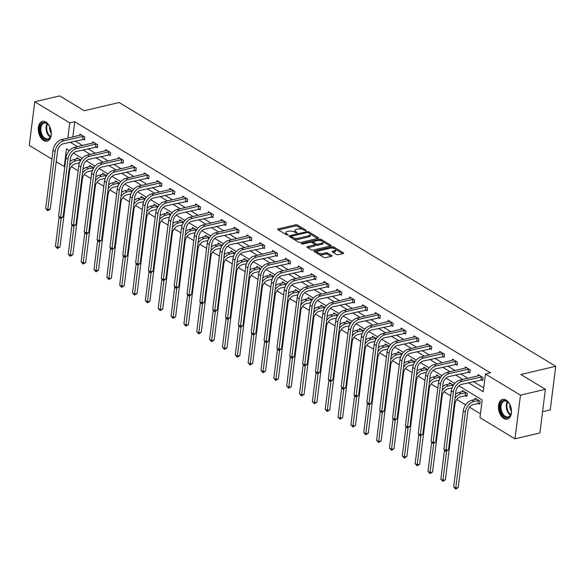 <?xml version="1.0" encoding="UTF-8"?>
<svg xmlns="http://www.w3.org/2000/svg" width="585" height="585" viewBox="0 0 585 585"><rect width="100%" height="100%" fill="white"/><g stroke="black" fill="none" stroke-linecap="round" stroke-linejoin="round"><path stroke-width="0.88" d="M305.948 230.746L306.065 230.241L297.472 225.057A1.28 0.519 7.2 0 0 295.688 224.794L278.072 228.94A1.28 0.519 7.2 0 0 277.612 229.269A1.28 0.519 7.2 0 0 277.904 229.656L286.489 234.848L288.061 234.797L286.752 233.854A4.088 1.66 7.2 0 1 285.824 232.603A4.088 1.66 7.2 0 1 287.293 231.558L288.763 231.207A4.088 1.66 7.2 0 1 294.482 232.033L296.844 232.888L296.961 232.384L295.849 231.711A4.088 1.66 7.2 0 1 294.928 230.461A4.088 1.66 7.2 0 1 296.398 229.415L297.867 229.064A4.088 1.66 7.2 0 1 303.586 229.89L305.948 230.746M503.787 418.487A10.15 6.267 76.8 0 1 498.457 408.016A10.15 6.267 76.8 0 1 502.625 399.401A10.15 6.267 76.8 0 1 506.113 400.089A10.15 6.267 76.8 0 1 511.451 410.553A10.15 6.267 76.8 0 1 507.275 419.167A10.15 6.267 76.8 0 1 503.787 418.487M43.612 140.502A10.15 6.267 76.8 0 1 38.274 130.031A10.15 6.267 76.8 0 1 42.449 121.417A10.15 6.267 76.8 0 1 45.937 122.097A10.15 6.267 76.8 0 1 51.268 132.568A10.15 6.267 76.8 0 1 47.1 141.182A10.15 6.267 76.8 0 1 43.612 140.502M336.529 254.438A1.28 0.519 7.2 0 0 338.32 254.694L343.256 253.532A1.28 0.519 7.2 0 0 343.717 253.203A1.28 0.519 7.2 0 0 343.432 252.815L333.889 247.053A1.28 0.519 7.2 0 0 332.104 246.797L314.489 250.936A1.28 0.519 7.2 0 0 314.028 251.265A1.28 0.519 7.2 0 0 314.32 251.66L323.856 257.422A1.28 0.519 7.2 0 0 325.648 257.678L331.615 256.274A1.28 0.519 7.2 0 0 332.075 255.945A1.28 0.519 7.2 0 0 331.783 255.557L327.702 253.086A1.28 0.519 7.2 0 0 325.918 252.83L322.957 253.524A3.415 1.389 7.2 0 1 319.271 253.312A3.415 1.389 7.2 0 1 317.399 251.791A3.415 1.389 7.2 0 1 318.628 250.914L330.225 248.186A3.415 1.389 7.2 0 1 333.911 248.398A3.415 1.389 7.2 0 1 335.783 249.919A3.415 1.389 7.2 0 1 334.554 250.797L332.616 251.25A1.28 0.519 7.2 0 0 332.156 251.579A1.28 0.519 7.2 0 0 332.448 251.974L336.529 254.438M51.933 159.12L29.25 145.416L34.764 101.768L59.685 95.903L84.225 110.726L119.121 102.514L555.75 366.276L520.855 374.488L545.395 389.31L520.474 395.175L514.961 438.823L479.963 417.683L482.194 399.986L458.837 385.873M34.764 101.768L69.761 122.909L67.845 138.126M468.38 382.751L483.239 391.723L485.477 374.027L490.457 372.857L74.748 121.738L69.761 122.909M485.477 374.027L520.474 395.175M318.123 238.344A1.28 0.519 7.2 0 0 318.576 238.015A1.28 0.519 7.2 0 0 318.291 237.627L308.748 231.865A1.28 0.519 7.2 0 0 306.964 231.609L289.348 235.755A1.28 0.519 7.2 0 0 288.895 236.084A1.28 0.519 7.2 0 0 289.18 236.472L298.716 242.234A1.28 0.519 7.2 0 0 300.507 242.49L318.123 238.344M321.319 239.462L330.861 245.217A1.28 0.519 7.2 0 1 331.147 245.612A1.28 0.519 7.2 0 1 330.686 245.941L313.077 250.087A1.28 0.519 7.2 0 1 311.286 249.824L307.205 247.36A1.28 0.519 7.2 0 1 306.92 246.972A1.28 0.519 7.2 0 1 307.374 246.643L314.518 244.961A1.28 0.519 7.2 0 0 314.979 244.632A1.28 0.519 7.2 0 0 314.693 244.245L311.98 242.607A1.28 0.519 7.2 0 0 310.196 242.351L302.759 244.099L301.304 243.645L301.626 243.411L319.534 239.199A1.28 0.519 7.2 0 1 321.319 239.462L321.172 240.64L321.721 240.969M542.566 411.73L550.236 409.924L555.75 366.276M74.748 121.738L72.825 136.948M75.114 141L82.492 145.46M87.962 148.766L95.34 153.219M100.803 156.524L108.181 160.977M113.651 164.283L121.029 168.743M126.499 172.041L133.877 176.502M139.347 179.807L146.725 184.26M152.195 187.566L159.573 192.019M165.043 195.324L172.421 199.785M177.884 203.083L185.269 207.543M190.732 210.849L198.11 215.302M203.58 218.607L210.958 223.06M216.428 226.366L223.806 230.826M229.276 234.124L236.654 238.585M242.124 241.89L249.502 246.343M254.965 249.649L262.351 254.109M267.813 257.407L275.191 261.868M280.661 265.173L288.039 269.627M293.509 272.932L300.887 277.385M306.357 280.69L313.736 285.151M319.205 288.449L326.584 292.909M332.053 296.215L339.432 300.668M344.894 303.973L352.272 308.427M357.742 311.732L365.12 316.192M370.59 319.49L377.968 323.951M383.438 327.256L390.817 331.71M396.286 335.015L403.665 339.468M409.134 342.773L416.513 347.234M421.975 350.532L429.353 354.993M434.823 358.298L442.202 362.751M447.671 366.056L455.05 370.517M460.519 373.815L467.898 378.276M473.367 381.581L483.729 387.84M83.158 139.193L84.496 140.005L84.869 137.051L79.926 134.067L79.772 135.318M96.006 146.959L97.344 147.764L97.717 144.817L92.774 141.833L92.613 143.076M108.854 154.718L110.192 155.522L110.565 152.575L105.622 149.592L105.461 150.835M121.702 162.476L123.033 163.288L123.406 160.334L118.47 157.35L118.309 158.601M134.543 170.235L135.881 171.047L136.254 168.1L131.311 165.109L131.157 166.359M147.391 178.001L148.729 178.805L149.102 175.858L144.159 172.875L144.005 174.118M160.239 185.759L161.577 186.564L161.95 183.617L157.007 180.633L156.853 181.876M173.087 193.518L174.425 194.33L174.798 191.375L169.855 188.392L169.694 189.642M185.935 201.277L187.273 202.088L187.646 199.141L182.703 196.15L182.542 197.401M198.783 209.042L200.114 209.847L200.487 206.9L195.551 203.916L195.39 205.159M211.624 216.801L212.962 217.605L213.335 214.658L208.399 211.675L208.238 212.918M224.472 224.56L225.81 225.371L226.183 222.417L221.24 219.433L221.086 220.684M237.32 232.325L238.658 233.13L239.031 230.183L234.088 227.192L233.934 228.442M250.168 240.084L251.506 240.888L251.879 237.941L246.936 234.958L246.775 236.201M263.016 247.843L264.354 248.654L264.727 245.7L259.784 242.716L259.623 243.96M275.864 255.601L277.195 256.413L277.568 253.459L272.632 250.475L272.471 251.725M288.712 263.367L290.043 264.171L290.416 261.224L285.48 258.241L285.319 259.484M301.553 271.126L302.891 271.93L303.264 268.983L298.321 265.999L298.167 267.243M314.401 278.884L315.739 279.696L316.112 276.742L311.169 273.758L311.015 275.008M327.249 286.643L328.587 287.454L328.96 284.507L324.017 281.517L323.863 282.767M340.097 294.409L341.435 295.213L341.808 292.266L336.865 289.283L336.704 290.526M352.945 302.167L354.276 302.971L354.649 300.025L349.713 297.041L349.552 298.284M365.793 309.926L367.124 310.737L367.497 307.783L362.561 304.8L362.4 306.05M378.634 317.684L379.972 318.496L380.345 315.549L375.402 312.558L375.248 313.809M391.482 325.45L392.82 326.255L393.193 323.308L388.25 320.324L388.096 321.567M404.33 333.209L405.668 334.013L406.041 331.066L401.098 328.083L400.944 329.326M417.178 340.967L418.516 341.779L418.889 338.825L413.946 335.841L413.785 337.092M430.026 348.733L431.364 349.537L431.73 346.591L426.794 343.6L426.633 344.85M442.874 356.492L444.205 357.296L444.578 354.349L439.642 351.366L439.481 352.609M455.715 364.25L457.053 365.062L457.426 362.108L452.483 359.124L452.329 360.375M468.563 372.009L469.901 372.82L470.274 369.866L465.331 366.883L465.177 368.133M481.411 379.775L482.749 380.579L483.122 377.632L478.179 374.649L478.025 375.892M71.363 166.674L78.119 170.754M84.211 174.432L90.968 178.513M97.059 182.191L103.816 186.271M109.907 189.957L116.664 194.037M122.755 197.715L129.504 201.796M135.596 205.474L142.352 209.554M148.444 213.233L155.201 217.313M161.292 220.998L168.049 225.079M174.14 228.757L180.897 232.837M186.988 236.515L193.745 240.596M199.836 244.281L206.585 248.362M212.684 252.04L219.433 256.12M225.525 259.798L232.282 263.879M238.373 267.557L245.13 271.637M251.221 275.323L257.978 279.403M264.069 283.082L270.826 287.162M276.917 290.84L283.666 294.92M289.765 298.599L296.515 302.679M302.606 306.364L309.363 310.445M315.454 314.123L322.211 318.203M328.302 321.882L335.059 325.962M341.15 329.64L347.907 333.721M353.998 337.406L360.755 341.486M366.846 345.165L373.596 349.245M379.687 352.923L386.444 357.004M392.535 360.689L399.292 364.769M405.383 368.448L412.14 372.528M418.231 376.206L424.988 380.287M431.079 383.965L437.836 388.045M443.927 391.731L450.677 395.811M456.768 399.489L465.667 404.864M469.616 407.248L480.453 413.792M76.789 158.908L76.949 157.665L80.913 160.063M89.637 166.674L89.79 165.423L93.761 167.822M102.485 174.432L102.638 173.182L106.609 175.58M115.333 182.191L115.486 180.948L119.457 183.339M128.173 189.949L128.334 188.706L132.298 191.105M141.022 197.715L141.182 196.465L145.146 198.863M153.87 205.474L154.03 204.223L157.994 206.622M166.718 213.233L166.871 211.989L170.842 214.381M179.566 220.998L179.719 219.748L183.69 222.146M192.414 228.757L192.567 227.506L196.538 229.905M205.255 236.515L205.415 235.272L209.379 237.664M218.103 244.274L218.263 243.031L222.227 245.429M230.951 252.04L231.112 250.789L235.075 253.188M243.799 259.798L243.952 258.548L247.923 260.947M256.647 267.557L256.8 266.314L260.771 268.705M269.495 275.316L269.648 274.072L273.619 276.471M282.336 283.082L282.496 281.831L286.46 284.23M295.184 290.84L295.345 289.59L299.308 291.988M308.032 298.599L308.193 297.355L312.156 299.747M320.88 306.357L321.033 305.114L325.004 307.513M333.728 314.123L333.881 312.873L337.852 315.271M346.576 321.882L346.729 320.631L350.7 323.03M359.417 329.64L359.578 328.397L363.548 330.788M372.265 337.406L372.426 336.156L376.389 338.554M385.113 345.165L385.274 343.914L389.237 346.313M397.961 352.923L398.114 351.68L402.085 354.071M410.809 360.682L410.962 359.439L414.933 361.837M423.657 368.448L423.811 367.197L427.781 369.596M436.498 376.206L436.659 374.956L440.629 377.354M449.346 383.965L449.507 382.722L453.47 385.113M465.587 395.606L466.918 396.411L467.291 393.464L462.355 390.48L462.194 391.723M478.428 403.365L479.766 404.176L480.139 401.222L475.203 398.239L475.042 399.489M545.395 389.31L539.882 432.959L514.961 438.823M64.84 166.418L64.248 166.557L56.24 161.723M69.374 150.608L66.485 148.861L64.248 166.557M454.779 383.424L445.989 378.115M441.931 375.665L433.141 370.349M429.09 367.899L420.293 362.59M416.242 360.141L407.445 354.832M403.394 352.382L394.597 347.066M390.546 344.623L381.756 339.307M377.698 336.858L368.908 331.549M364.85 329.099L356.06 323.79M352.009 321.34L343.212 316.024M339.161 313.582L330.364 308.266M326.313 305.816L317.516 300.507M313.465 298.058L304.675 292.749M300.617 290.299L291.827 284.983M287.769 282.54L278.979 277.224M274.928 274.774L266.131 269.466M262.08 267.016L253.283 261.707M249.232 259.257L240.435 253.941M236.384 251.492L227.594 246.183M223.536 243.733L214.746 238.424M210.688 235.974L201.898 230.658M197.847 228.216L189.05 222.9M184.999 220.45L176.202 215.141M172.151 212.691L163.354 207.382M159.303 204.933L150.506 199.617M146.455 197.174L137.665 191.858M133.607 189.408L124.817 184.099M120.766 181.65L111.969 176.341M107.918 173.891L99.121 168.575M95.07 166.133L86.273 160.816M82.222 158.367L73.425 153.058M70.127 142.177L77.505 146.63M82.975 149.935L90.353 154.389M95.823 157.694L103.201 162.155M108.671 165.453L116.049 169.913M121.512 173.218L128.897 177.672M134.36 180.977L141.738 185.438M147.208 188.736L154.586 193.196M160.056 196.502L167.434 200.955M172.904 204.26L180.282 208.713M185.752 212.019L193.13 216.479M198.593 219.777L205.978 224.238M211.441 227.543L218.819 231.996M224.289 235.302L231.667 239.755M237.137 243.06L244.515 247.521M249.985 250.819L257.363 255.279M262.833 258.585L270.211 263.038M275.674 266.343L283.06 270.796M288.522 274.102L295.9 278.562M301.37 281.86L308.748 286.321M314.218 289.626L321.596 294.079M327.066 297.385L334.445 301.845M339.914 305.143L347.293 309.604M352.762 312.909L360.141 317.362M365.603 320.668L372.981 325.121M378.451 328.426L385.829 332.887M391.299 336.185L398.678 340.645M404.147 343.951L411.526 348.404M416.995 351.709L424.374 356.163M429.843 359.468L437.222 363.928M442.684 367.226L450.062 371.687M455.532 374.992L462.91 379.446M294.928 230.461L294.774 231.645A4.088 1.66 7.2 0 0 295.074 232.391M285.824 232.603L285.677 233.781A4.088 1.66 7.2 0 0 285.97 234.534M302.664 229.459L297.326 226.234A1.28 0.519 7.2 0 0 295.542 225.978L278.46 229.993M291.235 236.457L289.736 236.808M317.582 238.475L310.072 233.934M308.273 232.728L307.023 232.545L291.557 236.179L291.44 236.684L292.61 237.393A4.088 1.66 7.2 0 0 298.328 238.219L308.895 235.733A4.088 1.66 7.2 0 0 310.364 234.68A4.088 1.66 7.2 0 0 309.443 233.437L308.273 232.728M291.235 236.413L291.089 237.62M293.377 239.009A4.088 1.66 7.2 0 0 298.182 239.397L298.328 238.219M310.364 234.68L310.218 235.865A4.088 1.66 7.2 0 1 308.748 236.91L298.182 239.397M322.869 241.663L330.152 246.066M307.761 247.696L314.372 246.139A1.28 0.519 7.2 0 0 314.832 245.81L314.979 244.632M311.11 242.329L313.07 241.868M319.022 240.464L319.534 239.199M321.933 243.214A3.415 1.389 7.2 0 0 323.161 242.336A3.415 1.389 7.2 0 0 321.297 240.823A3.415 1.389 7.2 0 0 317.611 240.603L313.523 241.568A1.28 0.519 7.2 0 0 313.063 241.89A1.28 0.519 7.2 0 0 313.355 242.285L316.061 243.923A1.28 0.519 7.2 0 0 317.845 244.179L321.933 243.214L321.787 244.398A3.415 1.389 7.2 0 0 323.015 243.521L323.161 242.336M313.063 241.89L312.916 243.075A1.28 0.519 7.2 0 0 312.924 243.177M321.787 244.398L317.699 245.356A1.28 0.519 7.2 0 1 315.915 245.1L314.971 244.53M321.172 240.64A1.28 0.519 7.2 0 0 319.388 240.384M335.783 249.919L335.629 251.097A3.415 1.389 7.2 0 1 334.401 251.974L333.004 252.303M317.399 251.791L317.253 252.969A3.415 1.389 7.2 0 0 317.465 253.554M318.876 254.409A3.415 1.389 7.2 0 0 322.803 254.709L322.957 253.524M331.081 256.398L327.556 254.27A1.28 0.519 7.2 0 0 325.765 254.007L322.803 254.709M334.159 248.486L333.742 248.23A1.28 0.519 7.2 0 0 331.958 247.974L331.636 248.047M317.684 251.331L314.876 251.996M342.722 253.656L335.571 249.334M79.472 162.871L75.319 163.844A6.508 4.38 121.1 0 0 69.586 170.915L59.984 246.95L57.425 248.523L55.429 246.292L59.114 217.13M69.608 165.343A9.762 6.574 -58.9 0 1 75.692 160.897L80.547 159.844M78.28 158.469L73.63 159.654L75.692 160.897M55.429 246.292L57.491 247.535L61.176 218.359M70.105 161.423A9.762 6.574 -58.9 0 1 73.63 159.654M57.425 248.523L57.491 247.535L59.984 246.95M79.867 161.928L80.13 159.851M81.264 134.879L61.659 139.581L63.714 140.824L83.531 136.246M84.598 139.157L63.348 143.771A6.508 4.38 121.1 0 0 57.615 150.842L50.244 209.181L47.692 210.754L45.696 208.523L53.067 150.184A9.762 6.574 -58.9 0 1 61.659 139.581M45.696 208.523L47.751 209.766L55.122 151.427A9.762 6.574 -58.9 0 1 63.714 140.824M47.692 210.754L47.751 209.766L50.244 209.181M82.741 139.208L83.114 136.254M50.888 130.038A8.79 5.426 76.8 0 1 50.961 135.442A8.79 5.426 76.8 0 1 45.681 139.581A8.79 5.426 76.8 0 1 40.255 132.188A8.79 5.426 76.8 0 1 41.981 123.406A8.79 5.426 76.8 0 1 48.46 124.832A8.79 5.426 76.8 0 1 50.888 130.038M48.606 125.014A8.139 5.024 -103.2 0 0 44.204 123.077A8.139 5.024 -103.2 0 0 41.147 131.991A8.139 5.024 -103.2 0 0 47.933 138.916A8.139 5.024 -103.2 0 0 51.005 135.223M49.725 126.784A5.791 3.576 -103.2 0 0 49.842 129.994A5.791 3.576 -103.2 0 0 51.217 133.139M43.158 121.322A10.091 6.223 -103.2 0 0 39.466 132.349A10.091 6.223 -103.2 0 0 47.78 140.956M504.745 417.061A8.79 5.426 76.8 0 1 500.19 405.741A8.79 5.426 76.8 0 1 506.756 401.134A8.79 5.426 76.8 0 1 508.643 402.824A8.79 5.426 76.8 0 1 511.136 413.427A8.79 5.426 76.8 0 1 504.745 417.061M508.789 402.999A8.139 5.024 -103.2 0 0 507.18 401.61A8.139 5.024 -103.2 0 0 504.387 401.061A8.139 5.024 -103.2 0 0 501.038 407.964A8.139 5.024 -103.2 0 0 505.316 416.359A8.139 5.024 -103.2 0 0 508.116 416.9A8.139 5.024 -103.2 0 0 511.188 413.207M509.908 404.769A5.791 3.576 -103.2 0 0 511.4 411.123M503.341 399.306A10.091 6.223 -103.2 0 0 499.297 407.921A10.091 6.223 -103.2 0 0 504.599 418.246A10.091 6.223 -103.2 0 0 507.963 418.94M92.32 170.63L88.167 171.61A6.508 4.38 121.1 0 0 82.434 178.681L72.832 254.709L70.273 256.281L68.277 254.058L71.962 224.896M82.456 173.101A9.762 6.574 -58.9 0 1 88.54 168.655L93.395 167.602M91.128 166.235L86.478 167.412L88.54 168.655M68.277 254.058L70.339 255.301L74.024 226.124M82.953 169.182A9.762 6.574 -58.9 0 1 86.478 167.412M70.273 256.281L70.339 255.301L72.832 254.709M92.715 169.687L92.978 167.61M105.168 178.388L101.015 179.368A6.508 4.38 121.1 0 0 95.282 186.439L85.673 262.475L83.121 264.047L81.125 261.817L84.81 232.655M95.304 180.86A9.762 6.574 -58.9 0 1 101.388 176.421L106.243 175.361M103.976 173.994L99.326 175.171L101.388 176.421M81.125 261.817L83.187 263.06L86.872 233.883M95.801 176.948A9.762 6.574 -58.9 0 1 99.326 175.171M83.121 264.047L83.187 263.06L85.673 262.475M105.563 177.452L105.826 175.376M94.112 142.638L74.507 147.34L76.562 148.583L96.379 144.005M97.446 146.923L76.189 151.53A6.508 4.38 121.1 0 0 70.463 158.601L63.092 216.94L60.533 218.512L58.544 216.282L65.908 157.943A9.762 6.574 -58.9 0 1 74.507 147.34M58.544 216.282L60.599 217.525L67.97 159.186A9.762 6.574 -58.9 0 1 76.562 148.583M60.533 218.512L60.599 217.525L63.092 216.94M95.589 146.967L95.962 144.02M106.96 150.396L87.355 155.098L89.41 156.341L109.227 151.771M110.294 154.681L89.037 159.288A6.508 4.38 121.1 0 0 83.311 166.359L75.94 224.698L73.381 226.271L71.385 224.04L78.756 165.709A9.762 6.574 -58.9 0 1 87.355 155.098M71.385 224.04L73.447 225.283L80.818 166.952A9.762 6.574 -58.9 0 1 89.41 156.341M73.381 226.271L73.447 225.283L75.94 224.698M108.437 154.725L108.81 151.778M118.016 186.147L113.856 187.127A6.508 4.38 121.1 0 0 108.13 194.198L98.521 270.233L95.969 271.806L93.973 269.575L97.658 240.413M108.152 188.619A9.762 6.574 -58.9 0 1 114.229 184.18L119.091 183.12M116.824 181.752L112.174 182.937L114.229 184.18M93.973 269.575L96.028 270.818L99.721 241.642M108.649 184.706A9.762 6.574 -58.9 0 1 112.174 182.937M95.969 271.806L96.028 270.818L98.521 270.233M118.411 185.211L118.675 183.134M130.864 193.913L126.704 194.885A6.508 4.38 121.1 0 0 120.978 201.957L111.369 277.992L108.817 279.564L106.821 277.334L110.507 248.172M121 196.385A9.762 6.574 -58.9 0 1 127.077 191.939L131.939 190.886M129.673 189.511L125.022 190.695L127.077 191.939M106.821 277.334L108.876 278.577L112.561 249.4M121.49 192.465A9.762 6.574 -58.9 0 1 125.022 190.695M108.817 279.564L108.876 278.577L111.369 277.992M131.259 192.97L131.523 190.893M143.713 201.671L139.552 202.651A6.508 4.38 121.1 0 0 133.826 209.722L124.217 285.751L121.658 287.323L119.669 285.1L123.347 255.937M133.848 204.143A9.762 6.574 -58.9 0 1 139.925 199.697L144.787 198.644M142.521 197.277L137.863 198.454L139.925 199.697M119.669 285.1L121.724 286.343L125.409 257.166M134.338 200.224A9.762 6.574 -58.9 0 1 137.863 198.454M121.658 287.323L121.724 286.343L124.217 285.751M144.107 200.728L144.371 198.651M119.801 158.155L100.196 162.857L102.258 164.1L122.075 159.529M123.142 162.44L101.885 167.054A6.508 4.38 121.1 0 0 96.152 174.125L88.788 232.464L86.229 234.029L84.233 231.806L91.604 173.467A9.762 6.574 -58.9 0 1 100.196 162.857M84.233 231.806L86.295 233.049L93.666 174.71A9.762 6.574 -58.9 0 1 102.258 164.1M86.229 234.029L86.295 233.049L88.788 232.464M121.285 162.491L121.651 159.537M132.649 165.921L113.044 170.623L115.106 171.866L134.916 167.288M135.991 170.198L114.733 174.813A6.508 4.38 121.1 0 0 109 181.884L101.629 240.223L99.077 241.795L97.081 239.565L104.452 181.226A9.762 6.574 -58.9 0 1 113.044 170.623M97.081 239.565L99.143 240.808L106.507 182.469A9.762 6.574 -58.9 0 1 115.106 171.866M99.077 241.795L99.143 240.808L101.629 240.223M134.126 170.25L134.499 167.303M145.497 173.679L125.892 178.381L127.954 179.624L147.764 175.047M148.839 177.964L127.581 182.571A6.508 4.38 121.1 0 0 121.848 189.642L114.477 247.981L111.925 249.554L109.929 247.323L117.3 188.984A9.762 6.574 -58.9 0 1 125.892 178.381M109.929 247.323L111.984 248.566L119.355 190.227A9.762 6.574 -58.9 0 1 127.954 179.624M111.925 249.554L111.984 248.566L114.477 247.981M146.974 178.008L147.347 175.061M158.345 181.438L138.74 186.14L140.802 187.383L160.612 182.812M161.687 185.723L140.429 190.337A6.508 4.38 121.1 0 0 134.696 197.408L127.325 255.74L124.773 257.312L122.777 255.082L130.148 196.75A9.762 6.574 -58.9 0 1 138.74 186.14M122.777 255.082L124.832 256.332L132.203 197.993A9.762 6.574 -58.9 0 1 140.802 187.383M124.773 257.312L124.832 256.332L127.325 255.74M159.822 185.767L160.195 182.82M171.193 189.204L151.588 193.898L153.643 195.141L173.46 190.571M174.527 193.481L153.27 198.096A6.508 4.38 121.1 0 0 147.544 205.167L140.173 263.506L137.614 265.071L135.625 262.848L142.989 204.509A9.762 6.574 -58.9 0 1 151.588 193.898M135.625 262.848L137.68 264.091L145.051 205.752A9.762 6.574 -58.9 0 1 153.643 195.141M137.614 265.071L137.68 264.091L140.173 263.506M172.67 193.533L173.043 190.578M184.041 196.962L164.436 201.664L166.491 202.907L186.308 198.33M187.375 201.24L166.118 205.854A6.508 4.38 121.1 0 0 160.392 212.925L153.021 271.264L150.462 272.837L148.466 270.606L155.837 212.267A9.762 6.574 -58.9 0 1 164.436 201.664M148.466 270.606L150.528 271.849L157.899 213.51A9.762 6.574 -58.9 0 1 166.491 202.907M150.462 272.837L150.528 271.849L153.021 271.264M185.518 201.291L185.891 198.344M196.882 204.721L177.277 209.423L179.339 210.666L199.156 206.088M200.224 209.006L178.966 213.613A6.508 4.38 121.1 0 0 173.24 220.684L165.869 279.023L163.31 280.595L161.314 278.365L168.685 220.026A9.762 6.574 -58.9 0 1 177.277 209.423M161.314 278.365L163.376 279.608L170.747 221.276A9.762 6.574 -58.9 0 1 179.339 210.666M163.31 280.595L163.376 279.608L165.869 279.023M198.366 209.05L198.739 206.103M209.73 212.479L190.125 217.181L192.187 218.424L211.997 213.854M213.072 216.764L191.814 221.379A6.508 4.38 121.1 0 0 186.081 228.45L178.718 286.782L176.158 288.354L174.162 286.131L181.533 227.792A9.762 6.574 -58.9 0 1 190.125 217.181M174.162 286.131L176.224 287.374L183.595 229.035A9.762 6.574 -58.9 0 1 192.187 218.424M176.158 288.354L176.224 287.374L178.718 286.782M211.207 216.808L211.58 213.861M222.578 220.245L202.973 224.94L205.035 226.19L224.845 221.613M225.92 224.523L204.662 229.137A6.508 4.38 121.1 0 0 198.929 236.208L191.558 294.548L189.006 296.12L187.01 293.889L194.381 235.55A9.762 6.574 -58.9 0 1 202.973 224.94M187.01 293.889L189.072 295.132L196.436 236.793A9.762 6.574 -58.9 0 1 205.035 226.19M189.006 296.12L189.072 295.132L191.558 294.548M224.055 224.574L224.428 221.62M235.426 228.004L215.821 232.706L217.883 233.949L237.693 229.371M238.768 232.289L217.51 236.896A6.508 4.38 121.1 0 0 211.777 243.967L204.406 302.306L201.854 303.878L199.858 301.648L207.229 243.309A9.762 6.574 -58.9 0 1 215.821 232.706M199.858 301.648L201.913 302.891L209.284 244.552A9.762 6.574 -58.9 0 1 217.883 233.949M201.854 303.878L201.913 302.891L204.406 302.306M236.903 232.333L237.276 229.386M248.274 235.762L228.669 240.464L230.724 241.707L250.541 237.13M251.608 240.047L230.351 244.654A6.508 4.38 121.1 0 0 224.625 251.725L217.254 310.065L214.695 311.637L212.706 309.406L220.07 251.075A9.762 6.574 -58.9 0 1 228.669 240.464M212.706 309.406L214.761 310.65L222.132 252.318A9.762 6.574 -58.9 0 1 230.724 241.707M214.695 311.637L214.761 310.65L217.254 310.065M249.751 240.091L250.124 237.144M261.122 243.521L241.517 248.223L243.572 249.466L263.389 244.896M264.457 247.806L243.199 252.42A6.508 4.38 121.1 0 0 237.473 259.491L230.102 317.823L227.543 319.395L225.547 317.172L232.918 258.833A9.762 6.574 -58.9 0 1 241.517 248.223M225.547 317.172L227.609 318.415L234.98 260.076A9.762 6.574 -58.9 0 1 243.572 249.466M227.543 319.395L227.609 318.415L230.102 317.823M262.599 247.857L262.972 244.903M273.97 251.287L254.365 255.989L256.42 257.232L276.237 252.654M277.305 255.565L256.047 260.179A6.508 4.38 121.1 0 0 250.321 267.25L242.951 325.589L240.391 327.161L238.395 324.931L245.766 266.592A9.762 6.574 -58.9 0 1 254.365 255.989M238.395 324.931L240.457 326.174L247.828 267.835A9.762 6.574 -58.9 0 1 256.42 257.232M240.391 327.161L240.457 326.174L242.951 325.589M275.447 255.616L275.82 252.661M286.811 259.045L267.206 263.747L269.268 264.99L289.078 260.413M290.153 263.33L268.895 267.937A6.508 4.38 121.1 0 0 263.162 275.008L255.799 333.348L253.239 334.92L251.243 332.689L258.614 274.35A9.762 6.574 -58.9 0 1 267.206 263.747M251.243 332.689L253.305 333.933L260.676 275.594A9.762 6.574 -58.9 0 1 269.268 264.99M253.239 334.92L253.305 333.933L255.799 333.348M288.288 263.374L288.661 260.427M299.659 266.804L280.054 271.506L282.116 272.749L301.926 268.179M303.001 271.089L281.743 275.696A6.508 4.38 121.1 0 0 276.01 282.767L268.639 341.106L266.087 342.678L264.091 340.448L271.462 282.116A9.762 6.574 -58.9 0 1 280.054 271.506M264.091 340.448L266.153 341.691L273.517 283.359A9.762 6.574 -58.9 0 1 282.116 272.749M266.087 342.678L266.153 341.691L268.639 341.106M301.136 271.133L301.509 268.186M312.507 274.562L292.902 279.264L294.964 280.507L314.774 275.937M315.849 278.848L294.591 283.462A6.508 4.38 121.1 0 0 288.858 290.533L281.487 348.872L278.935 350.437L276.939 348.214L284.31 289.875A9.762 6.574 -58.9 0 1 292.902 279.264M276.939 348.214L278.994 349.457L286.365 291.118A9.762 6.574 -58.9 0 1 294.964 280.507M278.935 350.437L278.994 349.457L281.487 348.872M313.984 278.899L314.357 275.945M325.355 282.328L305.75 287.03L307.805 288.273L327.622 283.696M328.69 286.606L307.432 291.22A6.508 4.38 121.1 0 0 301.706 298.291L294.335 356.631L291.783 358.203L289.787 355.972L297.158 297.633A9.762 6.574 -58.9 0 1 305.75 287.03M289.787 355.972L291.842 357.216L299.213 298.877A9.762 6.574 -58.9 0 1 307.805 288.273M291.783 358.203L291.842 357.216L294.335 356.631M326.832 286.657L327.205 283.71M338.203 290.087L318.598 294.789L320.653 296.032L340.47 291.454M341.538 294.372L320.28 298.979A6.508 4.38 121.1 0 0 314.555 306.05L307.183 364.389L304.624 365.961L302.635 363.731L309.999 305.392A9.762 6.574 -58.9 0 1 318.598 294.789M302.635 363.731L304.69 364.974L312.061 306.635A9.762 6.574 -58.9 0 1 320.653 296.032M304.624 365.961L304.69 364.974L307.183 364.389M339.68 294.416L340.053 291.469M351.051 297.845L331.446 302.547L333.501 303.79L353.318 299.22M354.386 302.131L333.128 306.745A6.508 4.38 121.1 0 0 327.403 313.816L320.032 372.148L317.472 373.72L315.476 371.49L322.847 313.158A9.762 6.574 -58.9 0 1 331.446 302.547M315.476 371.49L317.538 372.74L324.909 314.401A9.762 6.574 -58.9 0 1 333.501 303.79M317.472 373.72L317.538 372.74L320.032 372.148M352.528 302.174L352.901 299.227M156.553 209.43L152.4 210.41A6.508 4.38 121.1 0 0 146.667 217.481L137.065 293.516L134.506 295.089L132.51 292.858L136.195 263.696M146.689 211.902A9.762 6.574 -58.9 0 1 152.773 207.463L157.628 206.403M155.361 205.035L150.711 206.22L152.773 207.463M132.51 292.858L134.572 294.101L138.257 264.925M147.186 207.989A9.762 6.574 -58.9 0 1 150.711 206.22M134.506 295.089L134.572 294.101L137.065 293.516M156.955 208.494L157.211 206.417M169.401 217.189L165.248 218.168A6.508 4.38 121.1 0 0 159.515 225.24L149.914 301.275L147.354 302.847L145.358 300.617L149.043 271.455M159.537 219.66A9.762 6.574 -58.9 0 1 165.621 215.221L170.476 214.161M168.209 212.794L163.559 213.978L165.621 215.221M145.358 300.617L147.42 301.86L151.105 272.683M160.034 215.748A9.762 6.574 -58.9 0 1 163.559 213.978M147.354 302.847L147.42 301.86L149.914 301.275M169.796 216.253L170.059 214.176M182.249 224.954L178.096 225.927A6.508 4.38 121.1 0 0 172.363 233.005L162.754 309.034L160.202 310.606L158.206 308.375L161.891 279.213M172.385 227.426A9.762 6.574 -58.9 0 1 178.469 222.98L183.324 221.927M181.057 220.552L176.407 221.737L178.469 222.98M158.206 308.375L160.268 309.619L163.954 280.442M172.882 223.507A9.762 6.574 -58.9 0 1 176.407 221.737M160.202 310.606L160.268 309.619L162.754 309.034M182.644 224.011L182.908 221.934M195.097 232.713L190.937 233.693A6.508 4.38 121.1 0 0 185.211 240.764L175.602 316.799L173.05 318.364L171.054 316.141L174.739 286.979M185.233 235.185A9.762 6.574 -58.9 0 1 191.31 230.739L196.172 229.686M193.906 228.318L189.255 229.495L191.31 230.739M171.054 316.141L173.116 317.384L176.802 288.208M185.73 231.272A9.762 6.574 -58.9 0 1 189.255 229.495M173.05 318.364L173.116 317.384L175.602 316.799M195.492 231.777L195.756 229.693M207.946 240.472L203.785 241.451A6.508 4.38 121.1 0 0 198.059 248.523L188.45 324.558L185.898 326.13L183.902 323.9L187.588 294.738M198.081 242.943A9.762 6.574 -58.9 0 1 204.158 238.505L209.02 237.444M206.754 236.077L202.103 237.261L204.158 238.505M183.902 323.9L185.957 325.143L189.642 295.966M198.571 239.031A9.762 6.574 -58.9 0 1 202.103 237.261M185.898 326.13L185.957 325.143L188.45 324.558M208.34 239.536L208.604 237.459M220.794 248.237L216.633 249.21A6.508 4.38 121.1 0 0 210.907 256.281L201.298 332.317L198.739 333.889L196.75 331.658L200.428 302.496M210.929 250.709A9.762 6.574 -58.9 0 1 217.006 246.263L221.869 245.21M219.602 243.835L214.951 245.02L217.006 246.263M196.75 331.658L198.805 332.902L202.49 303.725M211.419 246.79A9.762 6.574 -58.9 0 1 214.951 245.02M198.739 333.889L198.805 332.902L201.298 332.317M221.189 247.294L221.452 245.217M233.634 255.996L229.481 256.976A6.508 4.38 121.1 0 0 223.748 264.047L214.147 340.075L211.587 341.647L209.591 339.417L213.276 310.255M223.77 258.468A9.762 6.574 -58.9 0 1 229.854 254.022L234.709 252.969M232.442 251.601L227.792 252.778L229.854 254.022M209.591 339.417L211.653 340.667L215.339 311.483M224.267 254.548A9.762 6.574 -58.9 0 1 227.792 252.778M211.587 341.647L211.653 340.667L214.147 340.075M234.037 255.053L234.292 252.976M246.482 263.755L242.329 264.734A6.508 4.38 121.1 0 0 236.596 271.806L226.995 347.841L224.435 349.406L222.439 347.183L226.124 318.021M236.618 266.226A9.762 6.574 -58.9 0 1 242.702 261.78L247.557 260.727M245.29 259.36L240.64 260.537L242.702 261.78M222.439 347.183L224.501 348.426L228.187 319.249M237.115 262.314A9.762 6.574 -58.9 0 1 240.64 260.537M224.435 349.406L224.501 348.426L226.995 347.841M246.877 262.819L247.141 260.742M259.33 271.513L255.177 272.493A6.508 4.38 121.1 0 0 249.444 279.564L239.843 355.6L237.283 357.172L235.287 354.941L238.972 325.779M249.466 273.985A9.762 6.574 -58.9 0 1 255.55 269.546L260.405 268.486M258.139 267.118L253.488 268.303L255.55 269.546M235.287 354.941L237.349 356.185L241.035 327.008M249.963 270.073A9.762 6.574 -58.9 0 1 253.488 268.303M237.283 357.172L237.349 356.185L239.843 355.6M259.725 270.577L259.989 268.5M272.179 279.279L268.018 280.252A6.508 4.38 121.1 0 0 262.292 287.323L252.683 363.358L250.131 364.93L248.135 362.7L251.821 333.538M262.314 281.751A9.762 6.574 -58.9 0 1 268.391 277.305L273.253 276.252M270.987 274.877L266.336 276.061L268.391 277.305M248.135 362.7L250.197 363.943L253.883 334.766M262.811 277.831A9.762 6.574 -58.9 0 1 266.336 276.061M250.131 364.93L250.197 363.943L252.683 363.358M272.573 278.336L272.837 276.259M285.027 287.038L280.866 288.017A6.508 4.38 121.1 0 0 275.14 295.089L265.531 371.117L262.979 372.689L260.983 370.466L264.669 341.304M275.162 289.509A9.762 6.574 -58.9 0 1 281.239 285.063L286.102 284.01M283.835 282.643L279.184 283.82L281.239 285.063M260.983 370.466L263.038 371.709L266.723 342.532M275.652 285.59A9.762 6.574 -58.9 0 1 279.184 283.82M262.979 372.689L263.038 371.709L265.531 371.117M285.421 286.094L285.685 284.017M297.875 294.796L293.714 295.776A6.508 4.38 121.1 0 0 287.988 302.847L278.38 378.883L275.82 380.455L273.831 378.224L277.509 349.062M288.01 297.268A9.762 6.574 -58.9 0 1 294.087 292.829L298.95 291.769M296.683 290.401L292.032 291.579L294.087 292.829M273.831 378.224L275.886 379.468L279.571 350.291M288.5 293.356A9.762 6.574 -58.9 0 1 292.032 291.579M275.82 380.455L275.886 379.468L278.38 378.883M298.27 293.86L298.533 291.783M310.723 302.555L306.562 303.535A6.508 4.38 121.1 0 0 300.829 310.606L291.228 386.641L288.668 388.213L286.679 385.983L290.357 356.821M300.851 305.026A9.762 6.574 -58.9 0 1 306.935 300.588L311.798 299.527M309.523 298.16L304.873 299.344L306.935 300.588M286.679 385.983L288.734 387.226L292.42 358.049M301.348 301.114A9.762 6.574 -58.9 0 1 304.873 299.344M288.668 388.213L288.734 387.226L291.228 386.641M311.118 301.619L311.374 299.542M323.563 310.321L319.41 311.293A6.508 4.38 121.1 0 0 313.677 318.364L304.076 394.4L301.516 395.972L299.52 393.742L303.205 364.579M313.699 312.792A9.762 6.574 -58.9 0 1 319.783 308.346L324.638 307.293M322.372 305.918L317.721 307.103L319.783 308.346M299.52 393.742L301.582 394.985L305.268 365.808M314.196 308.873A9.762 6.574 -58.9 0 1 317.721 307.103M301.516 395.972L301.582 394.985L304.076 394.4M323.958 309.377L324.222 307.3M336.412 318.079L332.258 319.059A6.508 4.38 121.1 0 0 326.525 326.13L316.924 402.158L314.364 403.73L312.368 401.507L316.054 372.345M326.547 320.551A9.762 6.574 -58.9 0 1 332.631 316.105L337.486 315.052M335.22 313.684L330.569 314.862L332.631 316.105M312.368 401.507L314.43 402.751L318.116 373.574M327.044 316.631A9.762 6.574 -58.9 0 1 330.569 314.862M314.364 403.73L314.43 402.751L316.924 402.158M336.806 317.136L337.07 315.059M349.26 325.838L345.099 326.818A6.508 4.38 121.1 0 0 339.373 333.889L329.764 409.924L327.212 411.496L325.216 409.266L328.902 380.104M339.395 328.309A9.762 6.574 -58.9 0 1 345.472 323.871L350.335 322.81M348.068 321.443L343.417 322.627L345.472 323.871M325.216 409.266L327.278 410.509L330.964 381.332M339.892 324.397A9.762 6.574 -58.9 0 1 343.417 322.627M327.212 411.496L327.278 410.509L329.764 409.924M349.654 324.902L349.918 322.825M362.108 333.596L357.947 334.576A6.508 4.38 121.1 0 0 352.221 341.647L342.613 417.683L340.06 419.255L338.064 417.025L341.75 387.862M352.243 336.068A9.762 6.574 -58.9 0 1 358.32 331.629L363.183 330.576M360.916 329.201L356.265 330.386L358.32 331.629M338.064 417.025L340.119 418.268L343.805 389.091M352.733 332.156A9.762 6.574 -58.9 0 1 356.265 330.386M340.06 419.255L340.119 418.268L342.613 417.683M362.503 332.66L362.766 330.583M374.956 341.362L370.795 342.335A6.508 4.38 121.1 0 0 365.069 349.413L355.461 425.441L352.909 427.013L350.912 424.783L354.59 395.621M365.091 343.834A9.762 6.574 -58.9 0 1 371.168 339.388L376.031 338.335M373.764 336.96L369.113 338.145L371.168 339.388M350.912 424.783L352.967 426.026L356.653 396.849M365.581 339.914A9.762 6.574 -58.9 0 1 369.113 338.145M352.909 427.013L352.967 426.026L355.461 425.441M375.351 340.419L375.614 338.342M387.804 349.121L383.643 350.101A6.508 4.38 121.1 0 0 377.91 357.172L368.309 433.207L365.749 434.772L363.76 432.549L367.438 403.387M377.939 351.592A9.762 6.574 -58.9 0 1 384.016 347.146L388.879 346.093M386.605 344.726L381.954 345.903L384.016 347.146M363.76 432.549L365.815 433.792L369.501 404.615M378.429 347.68A9.762 6.574 -58.9 0 1 381.954 345.903M365.749 434.772L365.815 433.792L368.309 433.207M388.199 348.185L388.455 346.101M400.645 356.879L396.491 357.859A6.508 4.38 121.1 0 0 390.758 364.93L381.157 440.966L378.597 442.538L376.601 440.308L380.287 411.145M390.78 359.351A9.762 6.574 -58.9 0 1 396.864 354.912L401.719 353.852M399.453 352.484L394.802 353.669L396.864 354.912M376.601 440.308L378.663 441.551L382.349 412.374M391.277 355.439A9.762 6.574 -58.9 0 1 394.802 353.669M378.597 442.538L378.663 441.551L381.157 440.966M401.039 355.943L401.303 353.866M413.493 364.645L409.339 365.618A6.508 4.38 121.1 0 0 403.606 372.689L394.005 448.724L391.445 450.296L389.449 448.066L393.135 418.904M403.628 367.117A9.762 6.574 -58.9 0 1 409.712 362.671L414.568 361.618M412.301 360.243L407.65 361.428L409.712 362.671M389.449 448.066L391.511 449.309L395.197 420.132M404.125 363.197A9.762 6.574 -58.9 0 1 407.65 361.428M391.445 450.296L391.511 449.309L394.005 448.724M413.887 363.702L414.151 361.625M426.341 372.404L422.187 373.384A6.508 4.38 121.1 0 0 416.454 380.455L406.846 456.483L404.293 458.055L402.297 455.825L405.983 426.662M416.476 374.875A9.762 6.574 -58.9 0 1 422.553 370.429L427.416 369.376M425.149 368.009L420.498 369.186L422.553 370.429M402.297 455.825L404.359 457.075L408.045 427.891M416.973 370.956A9.762 6.574 -58.9 0 1 420.498 369.186M404.293 458.055L404.359 457.075L406.846 456.483M426.736 371.46L426.999 369.384M439.189 380.162L435.028 381.142A6.508 4.38 121.1 0 0 429.302 388.213L419.694 464.249L417.142 465.814L415.145 463.591L418.831 434.428M429.324 382.634A9.762 6.574 -58.9 0 1 435.401 378.188L440.264 377.135M437.997 375.767L433.346 376.945L435.401 378.188M415.145 463.591L417.2 464.834L420.886 435.657M429.821 378.722A9.762 6.574 -58.9 0 1 433.346 376.945M417.142 465.814L417.2 464.834L419.694 464.249M439.584 379.226L439.847 377.149M452.037 387.921L447.876 388.901A6.508 4.38 121.1 0 0 442.15 395.972L432.542 472.007L429.99 473.579L427.993 471.349L431.679 442.187M442.172 390.392A9.762 6.574 -58.9 0 1 448.249 385.954L453.112 384.893M450.845 383.526L446.194 384.711L448.249 385.954M427.993 471.349L430.048 472.592L433.734 443.415M442.662 386.48A9.762 6.574 -58.9 0 1 446.194 384.711M429.99 473.579L430.048 472.592L432.542 472.007M452.432 386.985L452.695 384.908M467.027 395.57L460.724 396.659A6.508 4.38 121.1 0 0 454.991 403.73L445.39 479.766L442.83 481.338L440.841 479.108L444.52 449.945M455.02 398.158A9.762 6.574 -58.9 0 1 461.097 393.712L465.96 392.659M463.686 391.285L459.035 392.469L461.097 393.712M440.841 479.108L442.896 480.351L446.582 451.174M455.51 394.239A9.762 6.574 -58.9 0 1 459.035 392.469M442.83 481.338L442.896 480.351L445.39 479.766M465.17 395.614L465.543 392.667M363.892 305.611L344.287 310.306L346.349 311.549L366.159 306.979M367.234 309.889L345.976 314.503A6.508 4.38 121.1 0 0 340.243 321.575L332.88 379.914L330.32 381.478L328.324 379.255L335.695 320.916A9.762 6.574 -58.9 0 1 344.287 310.306M328.324 379.255L330.386 380.499L337.757 322.159A9.762 6.574 -58.9 0 1 346.349 311.549M330.32 381.478L330.386 380.499L332.88 379.914M365.369 309.94L365.742 306.986M376.74 313.37L357.135 318.072L359.197 319.315L379.007 314.737M380.082 317.655L358.824 322.262A6.508 4.38 121.1 0 0 353.091 329.333L345.72 387.672L343.168 389.244L341.172 387.014L348.543 328.675A9.762 6.574 -58.9 0 1 357.135 318.072M341.172 387.014L343.234 388.257L350.598 329.918A9.762 6.574 -58.9 0 1 359.197 319.315M343.168 389.244L343.234 388.257L345.72 387.672M378.217 317.699L378.59 314.752M389.588 321.128L369.983 325.83L372.045 327.073L391.855 322.496M392.93 325.414L371.672 330.02A6.508 4.38 121.1 0 0 365.939 337.092L358.568 395.431L356.016 397.003L354.02 394.773L361.391 336.433A9.762 6.574 -58.9 0 1 369.983 325.83M354.02 394.773L356.075 396.016L363.446 337.684A9.762 6.574 -58.9 0 1 372.045 327.073M356.016 397.003L356.075 396.016L358.568 395.431M391.065 325.457L391.438 322.51M402.436 328.887L382.831 333.589L384.886 334.832L404.703 330.262M405.771 333.172L384.513 337.786A6.508 4.38 121.1 0 0 378.787 344.858L371.416 403.189L368.864 404.761L366.868 402.538L374.239 344.199A9.762 6.574 -58.9 0 1 382.831 333.589M366.868 402.538L368.923 403.782L376.294 345.442A9.762 6.574 -58.9 0 1 384.886 334.832M368.864 404.761L368.923 403.782L371.416 403.189M403.913 333.216L404.286 330.269M415.284 336.653L395.679 341.347L397.734 342.598L417.551 338.02M418.619 340.931L397.361 345.545A6.508 4.38 121.1 0 0 391.636 352.616L384.265 410.955L381.705 412.527L379.716 410.297L387.08 351.958A9.762 6.574 -58.9 0 1 395.679 341.347M379.716 410.297L381.771 411.54L389.142 353.201A9.762 6.574 -58.9 0 1 397.734 342.598M381.705 412.527L381.771 411.54L384.265 410.955M416.761 340.982L417.134 338.028M428.132 344.411L408.527 349.113L410.582 350.356L430.399 345.779M431.467 348.697L410.209 353.303A6.508 4.38 121.1 0 0 404.484 360.375L397.113 418.714L394.553 420.286L392.557 418.056L399.928 359.716A9.762 6.574 -58.9 0 1 408.527 349.113M392.557 418.056L394.619 419.299L401.99 360.96A9.762 6.574 -58.9 0 1 410.582 350.356M394.553 420.286L394.619 419.299L397.113 418.714M429.609 348.74L429.982 345.793M440.973 352.17L421.368 356.872L423.43 358.115L443.247 353.537M444.315 356.455L423.057 361.062A6.508 4.38 121.1 0 0 417.324 368.133L409.961 426.472L407.401 428.044L405.405 425.814L412.776 367.482A9.762 6.574 -58.9 0 1 421.368 356.872M405.405 425.814L407.467 427.057L414.838 368.726A9.762 6.574 -58.9 0 1 423.43 358.115M407.401 428.044L407.467 427.057L409.961 426.472M442.45 356.499L442.823 353.552M453.821 359.929L434.216 364.63L436.278 365.874L456.088 361.303M457.163 364.214L435.905 368.828A6.508 4.38 121.1 0 0 430.172 375.899L422.801 434.231L420.249 435.803L418.253 433.58L425.624 375.241A9.762 6.574 -58.9 0 1 434.216 364.63M418.253 433.58L420.315 434.823L427.679 376.484A9.762 6.574 -58.9 0 1 436.278 365.874M420.249 435.803L420.315 434.823L422.801 434.231M455.298 364.265L455.671 361.311M466.669 367.694L447.064 372.396L449.126 373.639L468.936 369.062M470.011 371.972L448.753 376.586A6.508 4.38 121.1 0 0 443.02 383.658L435.649 441.997L433.097 443.569L431.101 441.339L438.472 382.999A9.762 6.574 -58.9 0 1 447.064 372.396M431.101 441.339L433.156 442.582L440.527 384.243A9.762 6.574 -58.9 0 1 449.126 373.639M433.097 443.569L433.156 442.582L435.649 441.997M468.146 372.023L468.519 369.069M479.875 403.328L473.572 404.425A6.508 4.38 121.1 0 0 467.839 411.496L458.238 487.524L455.678 489.097L453.682 486.874L463.291 410.838A9.762 6.574 -58.9 0 1 471.883 400.228L476.534 399.05M453.682 486.874L455.744 488.117L465.346 412.081A9.762 6.574 -58.9 0 1 473.945 401.471L478.801 400.418M455.678 489.097L455.744 488.117L458.238 487.524M478.011 403.379L478.384 400.425M479.517 375.453L459.912 380.155L461.967 381.398L481.784 376.82M482.852 379.738L461.602 384.345A6.508 4.38 121.1 0 0 455.869 391.416L448.498 449.755L445.945 451.327L443.949 449.097L451.32 390.758A9.762 6.574 -58.9 0 1 459.912 380.155M443.949 449.097L446.004 450.34L453.375 392.001A9.762 6.574 -58.9 0 1 461.967 381.398M445.945 451.327L446.004 450.34L448.498 449.755M480.994 379.782L481.367 376.835M305.999 230.731L306.065 230.241M287.798 235.009L287.864 234.526M296.902 232.874L296.961 232.384M295.717 232.771L295.849 231.711M286.621 234.914L286.752 233.854M277.977 229.7L278.072 228.94M295.542 225.978L295.688 224.794M297.326 226.234L297.472 225.057M289.253 236.515L289.348 235.755M306.84 232.589L306.964 231.609M308.617 232.932L308.748 231.865M318.203 238.322L318.291 237.627M291.308 237.751L291.44 236.684M292.478 238.461L292.61 237.393M308.748 236.91L308.895 235.733M330.774 245.919L330.861 245.217M307.279 247.404L307.374 246.643M314.372 246.139L314.518 244.961M301.56 243.945L301.626 243.411M313.216 243.353L313.355 242.285M315.915 245.1L316.061 243.923M317.699 245.356L317.845 244.179M332.521 252.018L332.616 251.25M334.401 251.974L334.554 250.797M325.765 254.007L325.918 252.83M327.556 254.27L327.702 253.086M331.695 256.252L331.783 255.557M314.394 251.704L314.489 250.936M331.958 247.974L332.104 246.797M333.742 248.23L333.889 247.053M343.344 253.51L343.432 252.815M53.067 150.184L55.122 151.427M50.244 137.095A8.139 5.024 76.8 0 1 46.339 130.769A8.139 5.024 76.8 0 1 47.085 123.676M47.568 124.02A7.868 4.855 -103.2 0 0 46.99 130.623A7.868 4.855 -103.2 0 0 50.522 136.576M510.427 415.079A8.139 5.024 76.8 0 1 507.268 401.661M507.751 402.005A7.868 4.855 -103.2 0 0 510.705 414.56M65.908 157.943L67.97 159.186M78.756 165.709L80.818 166.952M91.604 173.467L93.666 174.71M104.452 181.226L106.507 182.469M117.3 188.984L119.355 190.227M130.148 196.75L132.203 197.993M142.989 204.509L145.051 205.752M155.837 212.267L157.899 213.51M168.685 220.026L170.747 221.276M181.533 227.792L183.595 229.035M194.381 235.55L196.436 236.793M207.229 243.309L209.284 244.552M220.07 251.075L222.132 252.318M232.918 258.833L234.98 260.076M245.766 266.592L247.828 267.835M258.614 274.35L260.676 275.594M271.462 282.116L273.517 283.359M284.31 289.875L286.365 291.118M297.158 297.633L299.213 298.877M309.999 305.392L312.061 306.635M322.847 313.158L324.909 314.401M335.695 320.916L337.757 322.159M348.543 328.675L350.598 329.918M361.391 336.433L363.446 337.684M374.239 344.199L376.294 345.442M387.08 351.958L389.142 353.201M399.928 359.716L401.99 360.96M412.776 367.482L414.838 368.726M425.624 375.241L427.679 376.484M438.472 382.999L440.527 384.243M471.883 400.228L473.945 401.471M463.291 410.838L465.346 412.081M451.32 390.758L453.375 392.001"/></g></svg>
